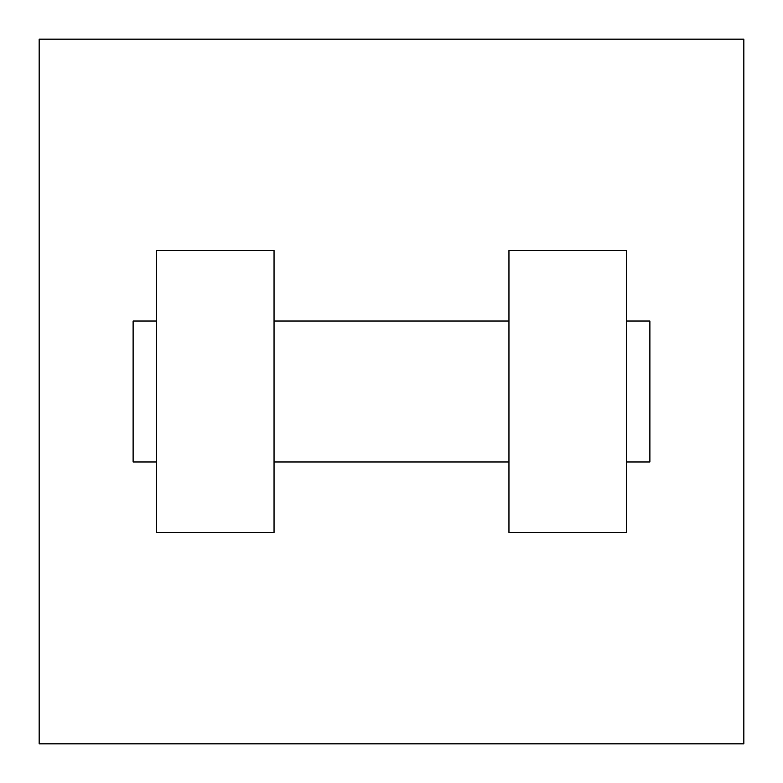 <?xml version="1.0" encoding="UTF-8"?>
<svg xmlns="http://www.w3.org/2000/svg" width="783" height="783" viewBox="0 0 783 783"><rect width="100%" height="100%" fill="white"/><g stroke="black" fill="none" stroke-linecap="round" stroke-linejoin="round"><path stroke-width="1.17" d="M743.85 39.15L743.85 743.85L39.15 743.85L39.15 39.15L743.85 39.15M508.95 250.56L508.95 532.44L626.4 532.44L626.4 250.56L508.95 250.56M274.05 532.44L274.05 250.56L156.6 250.56L156.6 532.44L274.05 532.44M626.4 461.97L649.89 461.97L649.89 321.03L626.4 321.03M156.6 321.03L133.11 321.03L133.11 461.97L156.6 461.97M508.95 321.03L274.05 321.03M508.95 461.97L274.05 461.97"/></g></svg>
